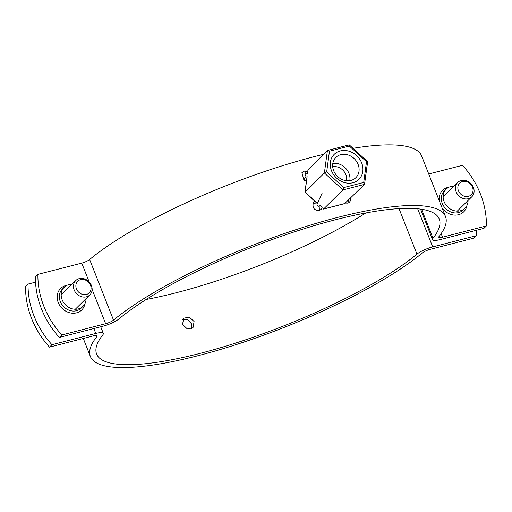 <?xml version="1.0" encoding="UTF-8"?>
<svg xmlns="http://www.w3.org/2000/svg" width="512" height="512" viewBox="0 0 512 512"><rect width="100%" height="100%" fill="white"/><g stroke="black" fill="none" stroke-linecap="round" stroke-linejoin="round"><path stroke-width="0.77" d="M43.846 306.227A83.706 71.674 45.4 0 0 61.792 334.995L59.328 337.427A83.706 71.674 45.4 0 1 41.389 308.653A83.706 71.674 45.4 0 1 35.45 276.8L37.907 274.368A83.706 71.674 45.4 0 0 43.846 306.227M71.974 284.301A13.395 11.469 45.4 0 0 64.224 287.245A13.395 11.469 45.4 0 0 62.125 299.731A13.395 11.469 45.4 0 0 83.034 306.31A13.395 11.469 45.4 0 0 86.08 298.598M453.952 186.176A13.395 11.469 45.4 0 0 446.202 189.12A13.395 11.469 45.4 0 0 444.102 201.606A13.395 11.469 45.4 0 0 465.011 208.186A13.395 11.469 45.4 0 0 468.058 200.474M428.717 173.971L462.522 165.293A83.706 71.674 45.4 0 1 486.4 225.914L483.936 228.346L440.09 239.61A13.395 3.085 -21.5 0 1 432.557 239.661A13.395 3.085 -21.5 0 1 433.011 238.259A184.147 42.438 158.5 0 0 439.27 219.04A184.147 42.438 158.5 0 0 335.648 219.718A184.147 42.438 158.5 0 0 118.938 318.944A13.395 3.085 -21.5 0 1 103.174 326.163L59.328 337.427M486.4 225.914L442.554 237.178A6.694 1.542 -21.5 0 1 438.784 237.203A6.694 1.542 -21.5 0 1 439.014 236.506A190.842 43.987 158.5 0 0 445.504 216.589L421.626 155.962A190.842 43.987 158.5 0 0 353.05 148.326M323.507 154.368A190.842 43.987 158.5 0 0 314.227 156.666A190.842 43.987 158.5 0 0 89.638 259.501A6.694 1.542 -21.5 0 1 81.754 263.11L37.907 274.368M350.778 197.933L350.605 200.499L349.293 202.413L347.821 203.136L345.6 203.04M445.504 216.589A190.842 43.987 158.5 0 0 338.106 217.293A190.842 43.987 158.5 0 0 113.517 320.122A6.694 1.542 -21.5 0 1 105.638 323.731L61.792 334.995M307.718 171.718L307.654 171.789C308.186 171.251 308.102 171.776 307.398 173.37L306.157 173.229C304.826 174.035 304.806 175.002 306.112 176.122L303.885 180.006L301.92 172.672L304.269 171.155M322.202 193.043L317.082 203.981C316.838 205.542 317.536 206.304 319.168 206.266L320.064 205.517C321.792 206.534 322.438 207.443 322.003 208.23L321.395 209.184L319.386 210.445C314.528 210.522 312.454 208.237 313.171 203.584L314.406 200.896M306.426 181.331L303.885 180.006M317.382 203.341L310.726 197.216M332.704 166.714A11.386 9.747 -134.6 0 1 345.888 174.65A11.386 9.747 -134.6 0 1 346.515 180.71M331.494 170.701A17.581 15.053 45.4 0 0 352.858 182.739A17.581 15.053 45.4 0 0 361.69 162.944A17.581 15.053 45.4 0 0 340.32 150.912A17.581 15.053 45.4 0 0 331.494 170.701M333.658 170.669A14.227 12.186 45.4 0 0 355.872 177.658A14.227 12.186 45.4 0 0 358.099 164.384A14.227 12.186 45.4 0 0 335.885 157.395A14.227 12.186 45.4 0 0 333.658 170.669M349.805 180.646A14.227 12.186 45.4 0 0 348.966 173.402A14.227 12.186 45.4 0 0 332.813 163.424M323.2 208.595L323.616 208.979L342.944 189.907L364.525 184.365L363.718 182.451L366.515 161.709L367.667 161.715L364.525 184.365L344.698 203.565M366.515 161.709L349.389 146.08L329.466 151.194L327.424 150.502L308.096 169.574L308.013 170.195M329.466 151.194L326.669 171.942L324.39 172.979L305.062 192.051L305.408 192.358M367.667 161.715L349.286 144.89L349.389 146.08M349.158 144.858L327.424 150.502L324.39 172.979L342.944 189.907L343.795 187.571L363.718 182.451M191.565 328.781L191.629 323.936L187.782 319.872L182.598 319.686M182.592 324.461L187.315 328.947L193.005 327.782L194.093 321.504L189.306 317.082L183.603 318.253L182.592 324.461M34.003 315.942A83.706 71.674 45.4 0 0 51.942 344.717L49.478 347.142A83.706 71.674 45.4 0 1 31.539 318.374A83.706 71.674 45.4 0 1 25.6 286.515L28.064 284.09A83.706 71.674 45.4 0 0 34.003 315.942M83.283 338.458L90.374 356.474A190.842 43.987 -21.5 0 0 229.651 346.675A190.842 43.987 -21.5 0 0 422.362 252.934A6.694 1.542 158.5 0 1 430.246 249.325L474.093 238.061L476.55 235.635L432.704 246.899A13.395 3.085 158.5 0 0 416.947 254.112A184.147 42.438 -21.5 0 1 230.995 344.563A184.147 42.438 -21.5 0 1 96.608 354.022A184.147 42.438 -21.5 0 1 102.867 334.797A13.395 3.085 158.5 0 0 103.328 333.402A13.395 3.085 158.5 0 0 95.789 333.453L51.942 344.717M365.805 212.966A184.147 42.438 -21.5 0 1 146.195 299.469M90.374 356.474A190.842 43.987 -21.5 0 1 96.864 336.557A6.694 1.542 158.5 0 0 97.094 335.853A6.694 1.542 158.5 0 0 93.325 335.878L49.478 347.142M35.539 282.17L28.064 284.09M476.55 235.635A83.706 71.674 45.4 0 0 476.461 230.266M472.486 187.13A8.186 7.008 45.4 0 0 462.534 181.523A8.186 7.008 45.4 0 0 458.426 190.739A8.186 7.008 45.4 0 0 468.371 196.346A8.186 7.008 45.4 0 0 472.486 187.13M456.141 191.821A10.042 8.602 -134.6 0 1 457.715 182.458A10.042 8.602 -134.6 0 1 473.395 187.392A10.042 8.602 -134.6 0 1 471.827 196.755A10.042 8.602 -134.6 0 1 456.141 191.821M90.509 285.254A8.186 7.008 45.4 0 0 80.557 279.648A8.186 7.008 45.4 0 0 76.448 288.864A8.186 7.008 45.4 0 0 86.394 294.47A8.186 7.008 45.4 0 0 90.509 285.254M74.17 289.952A10.042 8.602 -134.6 0 1 75.738 280.582A10.042 8.602 -134.6 0 1 91.418 285.517A10.042 8.602 -134.6 0 1 89.85 294.886A10.042 8.602 -134.6 0 1 74.17 289.952M84.998 303.571A15.066 12.902 -134.6 0 1 72.787 313.235A15.066 12.902 -134.6 0 1 58.227 302.534A15.066 12.902 -134.6 0 1 66.989 285.325M64.224 287.245L62.374 289.069A13.395 11.469 45.4 0 0 60.282 301.555A13.395 11.469 45.4 0 0 81.19 308.134L83.034 306.31M466.97 205.44A15.066 12.902 -134.6 0 1 456.595 215.059A15.066 12.902 -134.6 0 1 442.074 207.872M446.202 189.12L444.352 190.938A13.395 11.469 45.4 0 0 442.259 203.43A13.395 11.469 45.4 0 0 463.168 210.003L465.011 208.186M81.754 263.11L89.19 281.984M92.128 289.446L105.638 323.731M441.152 233.613L442.554 237.178M439.245 200.698A15.066 12.902 -134.6 0 1 448.966 187.194M89.638 259.501L113.517 320.122M421.587 209.254L433.011 238.259M348.461 200.218L347.821 203.136M322.003 208.23L321.395 209.184M319.386 210.445L319.168 206.266M313.171 203.584L317.082 203.981M303.987 171.341C304.653 170.829 305.376 171.456 306.157 173.229M367.558 161.888L364.614 183.738M327.923 150.374L349.005 144.96M308.096 169.574L307.667 172.762M307.142 176.646L305.062 192.051L317.402 203.302M323.616 208.979L345.203 203.437M326.669 171.942L343.795 187.571M93.862 328.557L95.789 333.453M399.021 208.614L416.947 254.112M417.69 208.768L432.704 246.899M96.454 335.501L96.864 336.557M420.518 209.101L432.557 239.661M309.824 226.976L310.368 226.81M307.968 171.558L304.269 171.149L301.92 172.672M307.974 169.83L307.757 171.456M307.059 176.608L304.954 192.218M323.469 209.075L344.992 203.546M304.986 192.301L317.293 203.533M100.723 326.79L103.328 333.402M443.149 196.826L457.715 182.458M457.261 211.13L471.827 196.755M61.178 294.957L75.738 280.582M75.283 309.254L89.85 294.886"/></g></svg>
